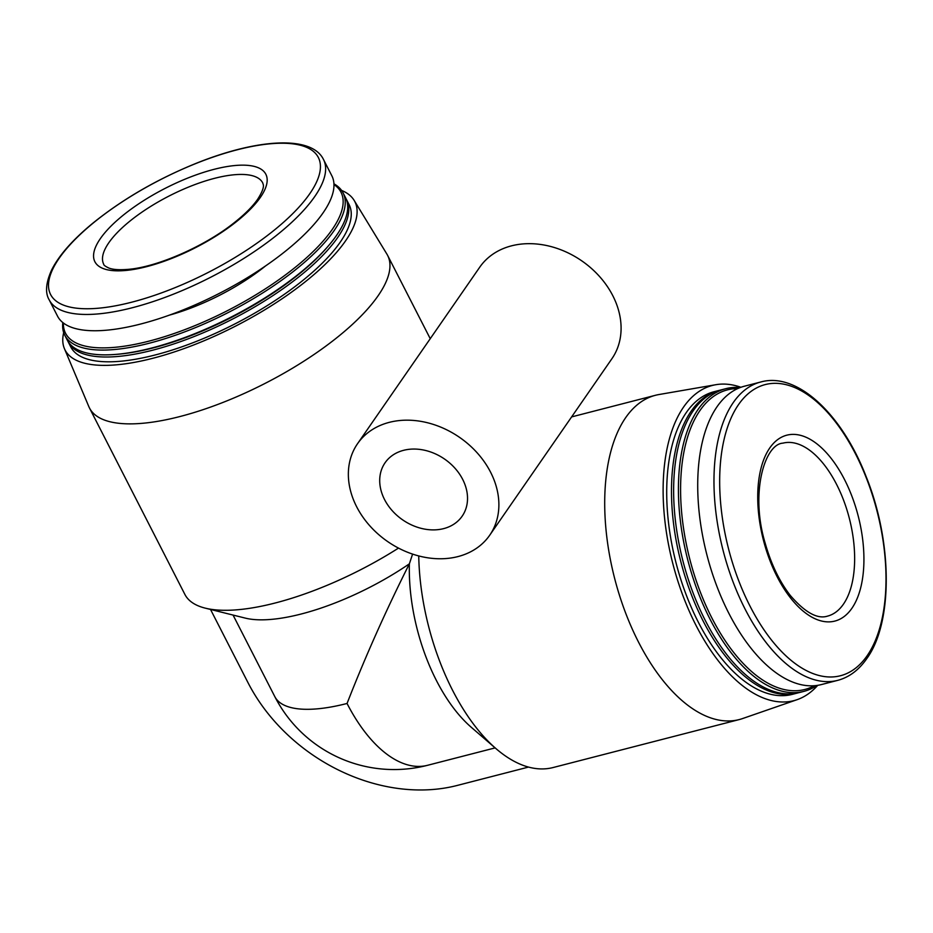 <?xml version="1.0" encoding="UTF-8"?>
<svg xmlns="http://www.w3.org/2000/svg" width="933" height="933" viewBox="0 0 933 933"><rect width="100%" height="100%" fill="white"/><g stroke="black" fill="none" stroke-linecap="round" stroke-linejoin="round"><path stroke-width="1.4" d="M63.689 332.614A162.774 56.47 -27.1 0 0 64.412 348.615L88.845 406.636A167.462 58.103 -27.1 0 0 89.486 408.001A167.462 58.103 -27.1 0 0 221.727 402.916A167.462 58.103 -27.1 0 0 378.11 295.761A167.462 58.103 -27.1 0 0 387.638 255.432A167.462 58.103 -27.1 0 0 386.903 254.114L354.132 200.362A162.774 56.47 -27.1 0 0 341.583 190.414M210.531 609.459L247.933 682.536A165.969 130.69 34.7 0 0 457.135 785.469L528.498 767.078M89.486 408.001L184.886 594.426A167.462 58.103 -27.1 0 0 205.248 608.141A167.462 58.103 -27.1 0 0 398.496 548.103M740.919 387.288A162.774 82.92 75.5 0 0 715.891 384.699L659.001 394.531A167.462 85.311 75.5 0 0 655.549 395.265A167.462 85.311 75.5 0 0 614.719 578.728A167.462 85.311 75.5 0 0 739.123 719.6A167.462 85.311 75.5 0 0 742.505 718.585L797.062 699.692A162.774 82.92 75.5 0 0 817.728 685.335M489.708 535.227L611.908 358.715A80.378 63.304 -145.3 0 0 599.721 276.704A80.378 63.304 -145.3 0 0 511.482 245.846A80.378 63.304 -145.3 0 0 479.737 267.2L357.526 443.723A80.378 63.304 -145.3 0 0 387.592 541.513A80.378 63.304 -145.3 0 0 489.708 535.227A80.378 63.304 -145.3 0 0 477.509 453.216A80.378 63.304 -145.3 0 0 389.271 422.357A80.378 63.304 -145.3 0 0 357.526 443.723M418.742 555.94A167.462 85.311 75.5 0 0 496.041 748.674A167.462 85.311 75.5 0 0 553.071 767.544L739.123 719.6M205.248 608.141L245.297 618.112A133.967 46.475 -27.1 0 0 409.377 563.824C386.122 610.065 365.351 656.622 347.053 703.47A133.967 68.249 75.5 0 0 427.489 765.317L495.131 747.893M496.041 748.674L471.188 727.204A133.967 68.249 75.5 0 1 409.377 563.824L412.584 554.097M715.891 384.699A162.774 82.92 75.5 0 0 672.856 563.742A162.774 82.92 75.5 0 0 797.062 699.692M720.008 390.204A156.301 79.62 75.5 0 0 718.935 390.461L714.153 391.697A156.301 79.62 75.5 0 0 676.052 562.926A156.301 79.62 75.5 0 0 792.152 694.409L796.934 693.172A156.301 79.62 75.5 0 0 798.007 692.881M718.935 390.461A156.301 79.62 75.5 0 0 680.833 561.689A156.301 79.62 75.5 0 0 796.934 693.172M740.184 387.557A156.301 79.62 75.5 0 0 725.862 388.676L721.081 389.912A156.301 79.62 75.5 0 0 682.979 561.141A156.301 79.62 75.5 0 0 799.08 692.624L803.861 691.388A156.301 79.62 75.5 0 0 816.946 685.452M725.862 388.676A156.301 79.62 75.5 0 0 687.761 559.905A156.301 79.62 75.5 0 0 803.861 691.388M737.735 388.583A154.715 78.815 75.5 0 0 689.849 559.368A154.715 78.815 75.5 0 0 814.299 685.732M760.733 382.005L744.476 386.192A154.062 78.489 75.5 0 0 706.922 554.96A154.062 78.489 75.5 0 0 821.367 684.577L837.624 680.379C849.077 677.346 858.792 670.104 866.769 658.64C893.173 622.404 892.531 541.513 866.046 476.39C841.613 413.179 796.502 371.766 760.733 382.005A154.062 78.489 75.5 0 0 723.18 550.773A154.062 78.489 75.5 0 0 837.624 680.379M851.852 608.351A96.017 48.913 75.5 0 0 819.489 445.974A96.017 48.913 75.5 0 0 761.153 530.247A96.017 48.913 75.5 0 0 851.852 608.351M64.412 348.615A162.774 56.47 -27.1 0 0 191.685 345.735A162.774 56.47 -27.1 0 0 345.583 240.831A162.774 56.47 -27.1 0 0 354.132 200.362M67.841 341.105A156.301 54.231 -27.1 0 0 68.354 342.201L70.803 346.983A156.301 54.231 -27.1 0 0 194.227 342.248A156.301 54.231 -27.1 0 0 340.183 242.23A156.301 54.231 -27.1 0 0 349.082 204.584L346.633 199.802A156.301 54.231 -27.1 0 0 346.05 198.741M68.354 342.201A156.301 54.231 -27.1 0 0 191.778 337.454A156.301 54.231 -27.1 0 0 337.734 237.437A156.301 54.231 -27.1 0 0 346.633 199.802M62.814 322.55A156.301 54.231 -27.1 0 0 64.797 335.262L67.246 340.044A156.301 54.231 -27.1 0 0 115.389 354.435L117.243 354.295A154.062 53.449 -27.1 0 0 327.845 246.522L329.046 245.111A156.301 54.231 -27.1 0 0 336.626 235.279A156.301 54.231 -27.1 0 0 345.525 197.644L343.076 192.851A156.301 54.231 -27.1 0 0 333.932 183.813M115.389 354.435A156.301 54.231 -27.1 0 0 329.046 245.111M64.797 335.262A156.301 54.231 -27.1 0 0 188.233 330.515A156.301 54.231 -27.1 0 0 334.177 230.498A156.301 54.231 -27.1 0 0 343.076 192.851M63.386 323.005A154.715 53.682 -27.1 0 0 174.681 333.326A154.715 53.682 -27.1 0 0 332.195 229.518A154.715 53.682 -27.1 0 0 333.967 184.547M169.339 315.144A104.939 36.41 -27.1 0 0 265.613 265.882M49.192 299.855L57.531 316.147A154.062 53.449 -27.1 0 0 179.194 311.47A154.062 53.449 -27.1 0 0 323.063 212.876A154.062 53.449 -27.1 0 0 331.833 175.777L323.494 159.485C311.867 135.46 258.628 138.422 197.411 162.82C157.572 178.903 122.608 199.114 92.519 223.453C72.704 239.793 59.106 255.234 51.735 269.754C45.822 282.792 44.982 292.822 49.192 299.855A154.062 53.449 -27.1 0 0 170.856 295.178A154.062 53.449 -27.1 0 0 314.724 196.583A154.062 53.449 -27.1 0 0 323.494 159.485M260.377 197.376A96.017 33.308 -27.1 0 0 169.538 186.168A96.017 33.308 -27.1 0 0 111.19 270.442A96.017 33.308 -27.1 0 0 260.377 197.376M403.581 450.324A46.895 36.923 -145.3 0 0 385.061 462.78A46.895 36.923 -145.3 0 0 402.601 519.833A46.895 36.923 -145.3 0 0 462.173 516.159A46.895 36.923 -145.3 0 0 455.059 468.319A46.895 36.923 -145.3 0 0 403.581 450.324M233.063 615.069L274.803 696.613A133.967 46.475 -27.1 0 0 347.053 703.47M867.095 655.794A150.376 76.611 75.5 0 0 816.41 401.482A150.376 76.611 75.5 0 0 725.034 533.466A150.376 76.611 75.5 0 0 867.095 655.794M309.768 193.714A150.376 52.166 -27.1 0 0 167.497 176.15A150.376 52.166 -27.1 0 0 76.121 308.135A150.376 52.166 -27.1 0 0 309.768 193.714M843.409 604.199A89.311 45.495 75.5 0 0 843.77 500.694A89.311 45.495 75.5 0 0 782.962 443.14C764.512 444.12 750.062 493.359 765.142 543.053C771.078 564.057 779.487 581.562 790.368 595.546C805.074 612.515 817.471 619.372 827.536 616.118A89.311 45.495 75.5 0 0 843.409 604.199M262.733 182.903A89.311 30.987 -27.1 0 0 169.118 196A89.311 30.987 -27.1 0 0 103.726 264.272C103.598 265.089 105.301 266.337 108.834 268.028C113.068 269.695 119.797 270.115 129.011 269.287C157.724 266.756 204.525 246.324 233.612 223.197C244.551 214.602 252.586 206.59 257.73 199.161C265.963 186.075 262.884 184.454 262.733 182.903M430.241 338.691L387.638 255.432M571.637 416.899L655.549 395.265M274.803 696.613A133.967 133.967 0 0 0 427.489 765.317"/></g></svg>
